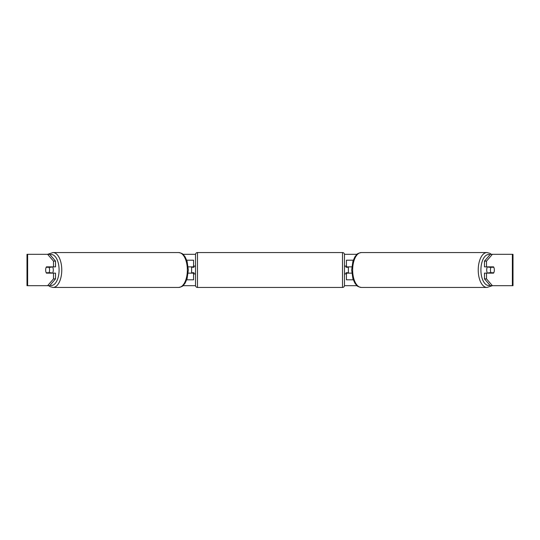 <?xml version="1.0" encoding="UTF-8"?>
<svg xmlns="http://www.w3.org/2000/svg" width="540" height="540" viewBox="0 0 540 540"><rect width="100%" height="100%" fill="white"/><g stroke="black" fill="none" stroke-linecap="round" stroke-linejoin="round"><path stroke-width="0.81" d="M193.57 267.26L193.57 266.861L188.183 266.861M193.57 266.861L193.57 260.199L186.725 260.199M186.725 279.801L193.57 279.801L193.57 272.74M191.612 273.139L191.612 266.861M188.183 273.139L193.57 273.139M353.275 260.199L346.43 260.199L346.43 266.861L351.817 266.861M353.275 279.801L346.43 279.801L346.43 272.74M348.388 273.139L348.388 272.74L346.039 272.74L346.039 273.922L344.466 273.922M348.388 272.74L348.388 266.861M346.43 267.26L346.43 266.861M351.817 273.139L346.43 273.139M487.478 273.139A3.922 1.958 -90 0 1 486.695 270A3.922 1.958 -90 0 1 487.478 266.861M490.428 270A3.922 1.958 -90 0 1 490.988 267.26L493.783 267.26A3.922 1.958 -90 0 1 494.343 270A3.922 1.958 -90 0 1 493.783 272.74L490.988 272.74A3.922 1.958 -90 0 1 490.428 270M488.835 266.861A3.922 1.958 -90 0 0 488.612 267.26L490.988 267.26M491.184 266.861A3.922 1.958 -90 0 1 491.407 267.26M491.407 272.74A3.922 1.958 -90 0 1 491.184 273.139M488.835 273.139A3.922 1.958 -90 0 1 488.612 272.74L490.988 272.74M47.615 254.32L53.048 252.558A17.442 8.721 90 0 1 61.769 270A17.442 8.721 90 0 1 53.048 287.442L50.038 286.639L48.674 285.68L27 285.68L27 254.32L49.653 254.32L55.532 261.11L53.494 261.11L47.615 254.32M183.006 254.32L195.541 254.32M344.459 254.32L356.994 254.32M183.006 285.68L195.541 285.68M344.459 285.68L356.994 285.68M486.952 287.442L361.368 287.442A17.442 8.721 -90 0 1 352.647 270A17.442 8.721 -90 0 1 361.368 252.558L486.952 252.558A17.442 8.721 90 0 0 478.231 270A17.442 8.721 90 0 0 486.952 287.442L492.386 285.68L490.347 285.68L484.468 278.89L484.468 273.139L486.506 273.139L486.506 278.89L492.386 285.68L512.372 285.68L512.372 254.32L492.386 254.32L486.506 261.11L484.468 261.11L490.347 254.32L492.386 254.32M49.653 285.68L47.615 285.68L53.494 278.89L53.494 273.139L55.532 273.139L55.532 278.89L49.653 285.68M512.372 254.32L513 254.32L513 285.68L512.372 285.68M484.468 261.11L484.468 266.861L486.506 266.861L486.506 261.11M486.506 266.861L493.56 266.861A3.922 1.958 -90 0 1 493.56 273.139L486.506 273.139M484.468 278.89L486.506 278.89M491.522 273.139A3.922 1.958 90 0 0 491.751 272.74M491.751 267.26A3.922 1.958 90 0 0 491.522 266.861M48.249 267.26A3.922 1.958 90 0 1 48.478 266.861M48.478 273.139A3.922 1.958 90 0 1 48.249 272.74M53.494 261.11L53.494 266.861L55.532 266.861L55.532 261.11M53.494 266.861L46.44 266.861A3.922 1.958 -90 0 0 45.657 270A3.922 1.958 -90 0 0 46.44 273.139L53.494 273.139M53.494 278.89L55.532 278.89M52.522 273.139A3.922 1.958 -90 0 0 53.305 270A3.922 1.958 -90 0 0 52.522 266.861M49.012 272.74A3.922 1.958 -90 0 0 49.572 270A3.922 1.958 -90 0 0 49.012 267.26L46.217 267.26A3.922 1.958 -90 0 0 45.657 270A3.922 1.958 -90 0 0 46.217 272.74L51.388 272.74A3.922 1.958 -90 0 1 51.165 273.139M48.593 272.74A3.922 1.958 -90 0 0 48.816 273.139M49.012 267.26L51.388 267.26A3.922 1.958 -90 0 0 51.165 266.861M48.816 266.861A3.922 1.958 -90 0 0 48.593 267.26M197.492 252.558A1.958 1.958 0 0 0 195.534 254.516L195.534 285.485A1.958 1.958 0 0 0 197.492 287.442L342.509 287.442A1.958 1.958 0 0 0 344.466 285.485L344.466 254.516A1.958 1.958 0 0 0 342.509 252.558L197.492 252.558L197.492 287.442M348.388 267.26L346.039 267.26L346.039 266.078L344.466 266.078M195.534 266.078L193.961 266.078L193.961 267.26L191.612 267.26M191.612 272.74L193.961 272.74L193.961 273.922L195.534 273.922M489.983 285.255A15.485 7.742 -90 0 1 480.911 270A15.485 7.742 -90 0 1 489.983 254.745M27.628 285.68L27.628 254.32M50.017 285.255A15.485 7.742 -90 0 0 59.09 270A15.485 7.742 -90 0 0 50.017 254.745M53.048 287.442L178.632 287.442A17.442 8.721 -90 0 0 187.353 270A17.442 8.721 -90 0 0 178.632 252.558L53.048 252.558M342.509 287.442L342.509 252.558M486.952 252.558L489.962 253.361L491.326 254.32M361.368 252.558C355.914 253.625 356.805 254.894 354.895 256.838L352.904 261.306L351.668 270L352.904 278.694L354.895 283.163C356.805 285.107 355.914 286.375 361.368 287.442M178.632 287.442C184.086 286.375 183.195 285.107 185.105 283.163L187.097 278.694L188.332 270L187.097 261.306L185.105 256.838C183.195 254.894 184.086 253.625 178.632 252.558"/></g></svg>
